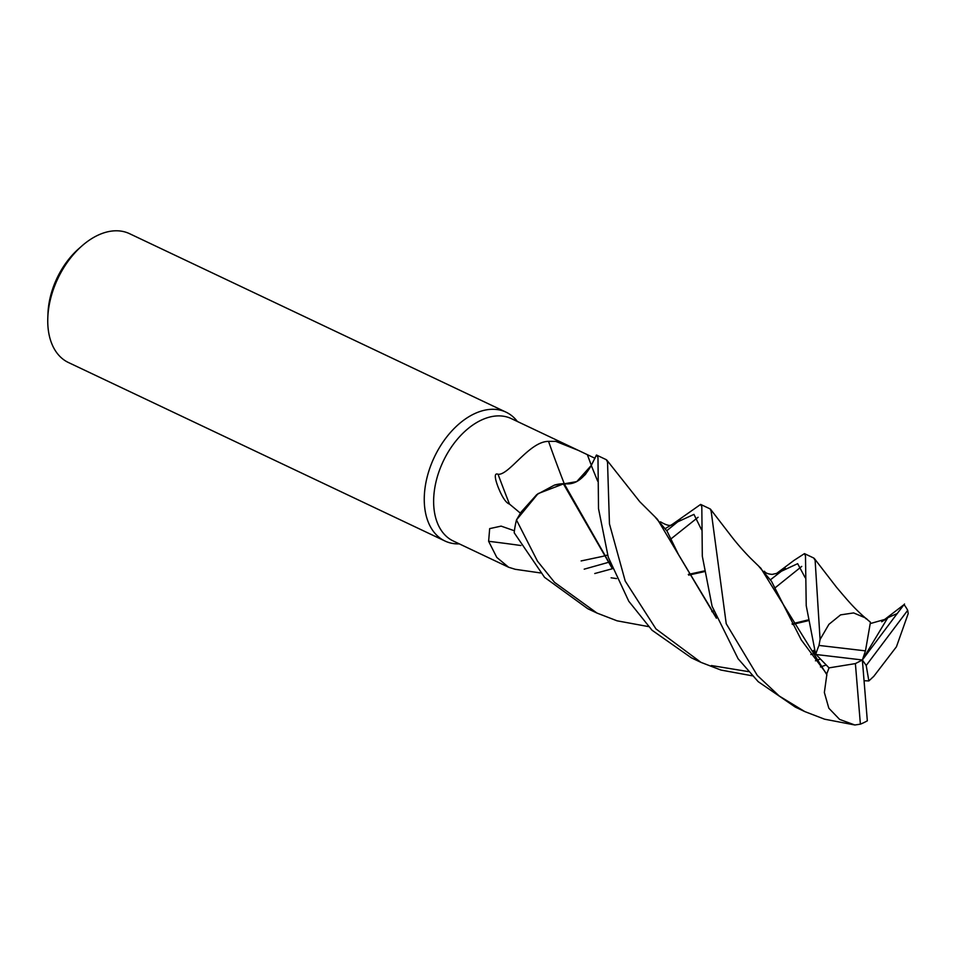 <?xml version="1.0" encoding="UTF-8"?>
<svg xmlns="http://www.w3.org/2000/svg" width="956" height="956" viewBox="0 0 956 956"><rect width="100%" height="100%" fill="white"/><g stroke="black" fill="none" stroke-linecap="round" stroke-linejoin="round"><path stroke-width="1.43" d="M564.578 483.724L576.767 481.609L591.274 465.453L597.655 481.155L591.274 465.453L596.413 455.092L590.736 466.48M586.052 473.59L584.522 475.359M517.387 421.488L517.065 421.07A71.294 45.541 115.4 0 0 506.059 412.167A71.294 45.541 115.4 0 0 496.666 409.503A71.294 45.541 115.4 0 0 431.347 464.042A71.294 45.541 115.4 0 0 444.97 541.012A71.294 45.541 115.4 0 0 454.363 543.689A71.294 45.541 115.4 0 0 458.844 543.904L459.358 543.892M577.663 450.049L511.341 418.62A67.733 43.271 115.4 0 0 502.426 416.087A67.733 43.271 115.4 0 0 440.369 467.89A67.733 43.271 115.4 0 0 453.311 541.024L508.616 567.243L496.785 557.408L488.624 541.299L489.675 528.62L501.123 526.123L514.424 530.783M506.059 412.167L129.526 233.67A71.294 45.541 115.4 0 0 120.145 231.005A71.294 45.541 115.4 0 0 81.846 245.991A71.294 45.541 115.4 0 0 47.8 317.822A71.294 45.541 115.4 0 0 68.45 362.527L444.97 541.012M520.721 513.432L509.5 504.087C506.142 503.011 502.486 497.694 498.542 488.146C496.403 482.864 492.746 472.049 498.064 474.272C508.986 475.502 529.433 441.278 548.541 441.373L555.783 441.373L578.249 450.336L595.014 458.306M520.936 545.529A1206.472 892.067 0.7 0 0 488.624 541.299M540.57 572.955L515.248 569.298L508.616 567.243M700.294 662.054L691.308 657.788L652.004 630.207L628.761 601.228L608.243 557.145L598.516 508.64L597.978 457.53L596.448 455.032L591.262 465.441C583.447 479.374 574.389 485.409 564.088 483.569L563.753 483.724A58.949 37.654 115.4 0 0 554.432 485.11L536.77 494.611L521.187 511.974L516.539 519.813L538.037 493.643L563.431 483.915L538.073 493.619L516.467 519.956A71.294 45.541 115.4 0 0 514.185 532.755L544.55 577.34L587.713 608.685M564.207 483.605A1206.472 641.548 91.6 0 1 548.541 441.373M509.5 504.087A1228.591 653.307 91.6 0 1 498.064 474.272M611.661 567.028L564.1 483.593L563.156 484.059L564.088 483.569M563.753 483.724L554.432 485.11M576.767 481.609L565.665 483.963M81.846 245.991L78.607 248.847A64.172 40.989 115.4 0 0 47.967 313.496L47.8 317.822M805.478 555.89L806.231 605.71L815.695 654.466A71.294 45.541 115.4 0 1 818.993 645.431L820.081 639.468L815.133 560.467L813.795 558.053L804.462 553.62L805.478 555.89M711.814 611.637L713.678 610.932M770.572 579.683L785.294 568.211M794.137 560.312L804.462 553.62M801.737 566.418L774.862 588M648.407 626.586L617.074 620.814L596.986 613.071L554.552 582.371L537.487 561.196L516.467 519.956M816.03 654.502L829.031 667.874L855.393 663.595L860.388 724.158L854.879 724.995L824.574 719.187L804.797 711.587L779.26 696.028L757.319 675.45L726.225 623.73L711.145 511.173L710.165 508.927L700.64 504.41L701.812 506.752L702.313 556.189L712.089 606.283L738.092 658.744L758.18 681.652L795.296 707.082M698.095 517.268L671.172 538.742M612.33 568.748L594.751 573.528M584.2 569.167L607.407 562.642M607.956 562.451L609.773 561.805M666.786 530.7L680.23 519.789M660.477 521.809C666.81 525.585 670.825 526.386 672.534 524.211L665.436 528.513L672.534 524.211L693.948 514.4L701.525 529.755L693.948 514.4L672.534 524.211L700.64 504.41M860.388 724.158A71.294 45.541 115.4 0 0 867.331 720.824L862.36 659.975L865.467 650.869L818.993 645.431M752.324 675.82L720.932 670.048L700.963 662.365L655.971 628.928L625.224 581.057L609.45 523.876L607.526 462.047L606.295 459.693L596.652 455.116M711.419 665.543L748.452 671.614M815.444 660.799L820.284 659.031M904.519 604.001L895.868 615.306L895.354 614.338L887.813 617.707L881.695 621.77L904.041 604.622A71.294 45.541 115.4 0 1 907.698 610.322L908.2 613.609L896.429 646.782L873.497 676.717M826.139 665.018L820.451 666.953M815.313 654.418L862.36 659.975L855.393 663.595M760.845 568.258L826.821 674.721L824.359 692.503L828.828 708.205L839.631 719.426L854.879 724.995M704.106 570.983L688.308 574.413M616.512 578.571L611.111 577.806M829.031 667.874L826.737 673.98L801.283 639.923L771.456 581.236L758.98 566.538M704.202 571.688L688.667 575.118M814.393 650.152L812.708 650.881L815.552 653.988M805.179 577.687L797.663 563.67L776.726 573.409L797.663 563.67L805.179 577.687M826.737 673.98L826.88 675.115M716.403 618.221L657.405 519.251M715.817 616.716L678.473 554.54L667.049 531.13L655.481 517.519M864.105 680.72L868.849 680.935L873.772 676.334M607.586 554.994L603.248 556.225L607.586 554.994M602.603 556.392L581.129 560.933L602.603 556.392M865.467 650.869L870.45 622.225L862.85 615.784M807.808 620.803L792.405 624.459M881.695 621.77L886.152 619.046L870.211 623.599M814.978 653.366L810.831 654.549L814.978 653.366M563.431 483.915L612.21 568.426M792.07 623.826L807.701 620.014M865.049 617.743L853.624 612.927L840.587 614.875L828.924 624.328L820.081 639.468M866.638 618.723L865.766 618.675M814.715 651.251L812.708 650.881M895.868 615.306L862.36 659.975L866.208 665.46L907.698 610.322M887.813 617.707L862.36 659.975M868.849 680.935L866.208 665.46M591.334 465.309A1197.127 636.577 91.6 0 1 587.378 454.686M897.218 613.621L895.354 614.338M776.308 573.648L794.137 560.3M761.072 568.462L750.305 557.969C747.329 554.91 740.362 547.764 732.165 537.332L710.511 509.201M776.858 573.349L772.173 574.389C767.931 574.03 765.35 572.979 764.442 571.234M657.501 519.347L639.803 501.745L606.857 460.135M865.168 617.851C853.588 607.514 848.486 601.432 836.392 587.104L814.345 558.507M795.308 707.093L804.797 711.587M587.665 608.661L596.986 613.071"/></g></svg>
